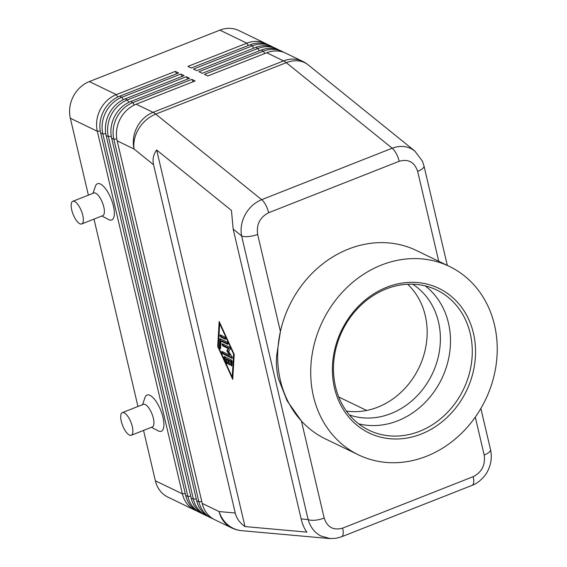 <?xml version="1.0" encoding="UTF-8"?>
<svg xmlns="http://www.w3.org/2000/svg" width="567" height="567" viewBox="0 0 567 567"><rect width="100%" height="100%" fill="white"/><g stroke="black" fill="none" stroke-linecap="round" stroke-linejoin="round"><path stroke-width="0.85" d="M412.592 284.187A72.987 63.079 -64.2 0 1 438.482 321.936A72.987 63.079 -64.2 0 1 390.975 413.563A72.987 63.079 -64.2 0 1 349.463 414.987M480.873 408.474L490.512 449.56A12.162 4.182 166.8 0 1 490.008 451.282A12.162 4.182 166.8 0 1 484.175 454.996C485.543 464.975 481.872 472.198 473.161 476.684L342.638 528.125C333.474 530.684 327.322 527.331 324.175 518.054A12.162 4.182 166.8 0 1 315.117 520.208A12.162 4.182 166.8 0 1 308.136 519.542C310.269 526.991 314.465 532.456 320.738 535.935L330.143 538.6M358.5 454.876L325.437 438.922A104.619 90.415 -64.2 0 1 301.41 420.998L287.115 400.812L278.319 378.465C276.625 370.938 276.051 363.44 276.59 355.956L280.41 331.468A104.619 90.415 -64.2 0 1 416.384 250.486L449.454 266.447A104.619 90.415 -64.2 0 1 494.502 324.983A104.619 90.415 -64.2 0 1 460.581 434.209A104.619 90.415 -64.2 0 1 358.5 454.876A104.619 90.415 -64.2 0 1 313.445 396.34A104.619 90.415 -64.2 0 1 347.373 287.108A104.619 90.415 -64.2 0 1 449.454 266.447M233.165 229.075L241.606 235.893A12.162 4.182 -13.2 0 0 248.587 236.559A12.162 4.182 -13.2 0 0 257.645 234.405C256.277 224.433 259.948 217.204 268.659 212.724A12.162 4.465 -111.5 0 0 265.753 205.063A12.162 4.465 -111.5 0 0 261.663 199.676C254.76 202.518 249.31 207.43 245.327 214.404C241.528 221.484 240.295 228.65 241.606 235.893L308.136 519.542L301.148 518.918C302.452 524.362 304.366 528.763 306.889 532.122L244.994 526.573C239.834 522.98 236.595 518.458 235.255 513.015L153.572 164.763C152.353 159.306 153.388 154.387 156.669 150.007L231.435 210.421L233.165 229.075L301.148 518.918M415.079 151.254L411.585 148.88C405.611 145.832 399.147 145.62 392.194 148.228L261.663 199.676L155.762 114.102A29.193 10.723 -111.5 0 0 154.387 113.095A29.193 10.723 -111.5 0 0 153.062 112.344L136.179 104.193L195.126 80.961L191.823 79.366L132.876 102.599A29.193 25.232 115.8 0 0 116.845 117.454A29.193 25.232 115.8 0 0 113.868 139.248L198.911 501.816A29.193 25.232 115.8 0 0 210.74 517.777A29.193 25.232 115.8 0 0 211.484 518.153A29.193 25.232 115.8 0 0 213.171 518.883M211.484 518.153L209.28 517.09A29.193 25.232 -64.2 0 1 208.536 516.714A29.193 25.232 -64.2 0 1 196.706 500.753L111.664 138.185A29.193 25.232 -64.2 0 1 114.64 116.391A29.193 25.232 -64.2 0 1 130.672 101.536L189.619 78.303L186.309 76.708L127.362 99.941A29.193 25.232 115.8 0 0 111.33 114.796A29.193 25.232 115.8 0 0 108.361 136.583L193.397 499.158A29.193 25.232 115.8 0 0 205.226 515.12A29.193 25.232 115.8 0 0 205.97 515.495L203.766 514.432A29.193 25.232 -64.2 0 1 203.021 514.056A29.193 25.232 -64.2 0 1 191.192 498.095L106.157 135.52A29.193 25.232 -64.2 0 1 109.126 113.733A29.193 25.232 -64.2 0 1 125.158 98.871L184.105 75.638L180.802 74.043L121.848 97.276A29.193 25.232 115.8 0 0 105.823 112.138A29.193 25.232 115.8 0 0 102.847 133.925L187.89 496.501A29.193 25.232 115.8 0 0 199.719 512.455A29.193 25.232 115.8 0 0 200.463 512.837L198.259 511.774A29.193 25.232 -64.2 0 1 197.514 511.391A29.193 25.232 -64.2 0 1 185.685 495.438L100.642 132.862A29.193 25.232 -64.2 0 1 103.619 111.075A29.193 25.232 -64.2 0 1 119.644 96.213L178.598 72.98L175.288 71.385L116.341 94.618A29.193 25.232 115.8 0 0 100.309 109.474A29.193 25.232 115.8 0 0 97.34 131.268L182.376 493.843A29.193 25.232 115.8 0 0 194.205 509.797A29.193 25.232 115.8 0 0 194.949 510.18A29.193 25.232 115.8 0 0 196.636 510.902M117.766 97.035L116.341 94.618L89.338 81.584A29.193 25.232 115.8 0 0 73.306 96.44A29.193 25.232 115.8 0 0 70.336 118.234L97.34 131.268L100.274 130.991M185.246 493.573L182.376 493.843L155.372 480.809A29.193 25.232 115.8 0 0 167.201 496.763A29.193 25.232 115.8 0 0 167.945 497.146L194.949 510.18M235.255 513.015L219.103 511.562A29.193 25.232 -64.2 0 0 230.925 527.523A29.193 25.232 -64.2 0 0 231.676 527.898L214.794 519.755A29.193 25.232 -64.2 0 1 214.042 519.372A29.193 25.232 -64.2 0 1 202.221 503.418L117.178 140.843A29.193 25.232 -64.2 0 1 120.147 119.049A29.193 25.232 -64.2 0 1 136.179 104.193M267.44 44.439A29.193 25.232 115.8 0 0 266.568 43.95A29.193 25.232 115.8 0 0 265.824 43.574A29.193 25.232 115.8 0 0 246.872 43.177L187.918 66.41L191.228 68.005L250.175 44.772A29.193 25.232 -64.2 0 1 269.127 45.169L271.331 46.232A29.193 25.232 115.8 0 0 252.379 45.835L193.432 69.068L196.742 70.662L255.689 47.43A29.193 25.232 -64.2 0 1 274.641 47.834L276.845 48.897A29.193 25.232 115.8 0 0 257.893 48.493L198.946 71.725L202.249 73.32L261.196 50.087A29.193 25.232 -64.2 0 1 280.148 50.491L282.352 51.554A29.193 25.232 115.8 0 0 263.4 51.158L204.453 74.383L207.763 75.985L266.71 52.752A29.193 25.232 -64.2 0 1 285.662 53.149L302.544 61.3A29.193 25.232 -64.2 0 0 283.592 60.896L153.062 112.344A29.193 25.232 -64.2 0 0 137.03 127.199A29.193 25.232 -64.2 0 0 134.06 148.993L153.572 164.763M283.975 52.419A29.193 25.232 115.8 0 0 283.103 51.93A29.193 25.232 115.8 0 0 282.352 51.554M278.461 49.761A29.193 25.232 115.8 0 0 277.589 49.272A29.193 25.232 115.8 0 0 276.845 48.897M272.954 47.104A29.193 25.232 115.8 0 0 272.082 46.614A29.193 25.232 115.8 0 0 271.331 46.232M72.774 201.313L93.831 193.014A12.162 4.465 68.5 0 1 103.804 206.99A12.162 4.465 68.5 0 1 102.747 215.651L81.698 223.944A12.162 4.465 68.5 0 1 71.725 209.967A12.162 4.465 68.5 0 1 72.774 201.313A12.162 4.465 68.5 0 1 82.747 215.29A12.162 4.465 68.5 0 1 81.698 223.944M92.974 193.347L95.426 186.238A19.462 7.151 68.5 0 1 104.13 187.032A19.462 7.151 68.5 0 1 113.421 206.097A19.462 7.151 68.5 0 1 108.538 219.514L101.897 215.984M131.26 435.265L152.31 426.965A12.162 4.465 -111.5 0 0 153.366 418.304A12.162 4.465 -111.5 0 0 143.394 404.328L122.337 412.627A12.162 4.465 -111.5 0 0 121.288 421.281A12.162 4.465 -111.5 0 0 131.26 435.265A12.162 4.465 -111.5 0 0 132.309 426.604A12.162 4.465 -111.5 0 0 122.337 412.627M142.537 404.668L144.989 397.559A19.462 7.151 68.5 0 1 153.692 398.353A19.462 7.151 68.5 0 1 162.984 417.411A19.462 7.151 68.5 0 1 158.094 430.828L151.46 427.298M407.645 284.237A72.987 63.079 -64.2 0 1 425.257 315.557A72.987 63.079 -64.2 0 1 346.423 411.075M268.659 212.724L399.189 161.283C408.346 158.717 414.498 162.077 417.645 171.347A12.162 4.182 -13.2 0 0 423.478 167.634A12.162 4.182 -13.2 0 0 423.981 165.911A12.162 4.182 -13.2 0 0 423.925 165.72M324.175 518.054L301.41 420.998A104.619 90.415 -64.2 0 1 280.382 380.379A104.619 90.415 -64.2 0 1 280.41 331.468L257.645 234.405M334.502 388.041A80.287 69.394 -64.2 0 1 386.758 287.256A80.287 69.394 -64.2 0 1 473.452 333.283A80.287 69.394 -64.2 0 1 421.196 434.067A80.287 69.394 -64.2 0 1 334.502 388.041M335.501 386.68A77.856 67.289 -64.2 0 1 360.747 305.393A77.856 67.289 -64.2 0 1 436.718 290.013A77.856 67.289 -64.2 0 1 470.241 333.58A77.856 67.289 -64.2 0 1 445.003 414.867A77.856 67.289 -64.2 0 1 369.032 430.247A77.856 67.289 -64.2 0 1 335.501 386.68M425.271 285.903A77.856 67.289 -64.2 0 1 448.462 323.062A77.856 67.289 -64.2 0 1 397.786 420.792A77.856 67.289 -64.2 0 1 358.691 423.847M366.665 410.458L338.74 396.985M89.338 81.584L219.868 30.143L246.872 43.177L248.254 45.53M265.824 43.574L238.82 30.54A29.193 25.232 115.8 0 0 219.868 30.143M193.205 81.719L191.823 79.366M187.698 79.061L186.309 76.708M205.97 515.495A29.193 25.232 115.8 0 0 207.657 516.225M182.184 76.396L180.802 74.043M200.463 512.837A29.193 25.232 115.8 0 0 202.15 513.567M176.677 73.738L175.288 71.385M155.372 480.809L143.557 430.417M137.944 406.475L93.994 219.103M88.381 195.161L70.336 118.234M227.757 360.165L225.829 359.237L227.275 362.398A1.219 0.447 68.5 0 1 227.374 363.858A1.219 0.447 68.5 0 1 226.58 363.05L224.27 357.99A1.219 0.447 68.5 0 1 224.171 356.53A1.219 0.447 68.5 0 1 224.355 356.551L231.216 359.861A1.219 0.447 68.5 0 1 232.087 361.76L231.853 365.595A1.219 0.447 68.5 0 1 231.697 365.942A1.219 0.447 68.5 0 1 231.003 365.332A1.219 0.447 68.5 0 1 230.641 364.021L230.783 361.626L228.855 360.697L229.642 364.028A1.219 0.447 68.5 0 1 229.536 364.9A1.219 0.447 68.5 0 1 228.536 363.497L227.757 360.165L228.6 359.832L229.38 363.171A1.219 0.447 -111.5 0 0 229.571 363.723M224.858 356.792A1.219 0.447 -111.5 0 0 225.113 357.657L225.829 359.23L226.672 358.904L228.6 359.832M228.855 360.697L229.699 360.364L231.627 361.292L231.485 363.688A1.219 0.447 -111.5 0 0 231.889 365.077M230.783 361.626L231.627 361.292M224.752 337.018A1.219 0.447 68.5 0 1 225.503 338.18A1.219 0.447 68.5 0 1 225.46 339.257A1.219 0.447 68.5 0 1 225.269 339.236L220.91 337.131A1.219 0.447 68.5 0 1 220.152 335.969A1.219 0.447 68.5 0 1 220.202 334.891A1.219 0.447 68.5 0 1 220.386 334.906L224.752 337.018M220.889 335.154A1.219 0.447 -111.5 0 0 221.747 336.798L225.609 338.662M233.583 354.099L219.698 323.729L218.33 346.735L232.222 377.112L233.583 354.099L234.008 353.936M232.222 377.112L232.888 376.849M219.698 323.729L220.116 323.559M217.693 346.43L219.174 321.503L234.221 354.41L232.739 379.337L217.693 346.43L218.366 346.168M232.64 376.949L232.853 377.416M219.904 323.091L219.868 323.658M221.024 341.128L220.591 348.322A1.219 0.447 68.5 0 1 220.435 348.67A1.219 0.447 68.5 0 1 219.741 348.06A1.219 0.447 68.5 0 1 219.379 346.749L219.833 339.08A1.219 0.447 68.5 0 1 219.996 338.733A1.219 0.447 68.5 0 1 220.18 338.754L227.041 342.064A1.219 0.447 68.5 0 1 227.792 343.226A1.219 0.447 68.5 0 1 227.75 344.311A1.219 0.447 68.5 0 1 227.565 344.289L221.024 341.128L221.86 340.802L227.899 343.715M220.662 338.988L220.223 346.416A1.219 0.447 -111.5 0 0 220.627 347.805M228.218 348.549L222.994 346.033A1.219 0.447 68.5 0 1 222.243 344.864A1.219 0.447 68.5 0 1 222.285 343.786A1.219 0.447 68.5 0 1 222.47 343.808L229.359 347.124A1.219 0.447 68.5 0 1 230.06 348.145A1.219 0.447 68.5 0 1 230.159 349.293L228.629 351.71L231.825 356.402A1.219 0.447 68.5 0 1 232.286 357.55A1.219 0.447 68.5 0 1 232.151 358.266A1.219 0.447 68.5 0 1 231.967 358.252L222.562 353.709A1.219 0.447 68.5 0 1 221.81 352.546A1.219 0.447 68.5 0 1 221.853 351.469A1.219 0.447 68.5 0 1 222.037 351.483L229.784 355.226L230.627 354.892L227.629 350.484L226.786 350.817L228.218 348.549L229.061 348.223L227.629 350.484M222.54 351.731A1.219 0.447 -111.5 0 0 223.405 353.376L232.3 357.678M229.784 355.226L226.786 350.817M222.98 344.049A1.219 0.447 -111.5 0 0 223.837 345.7L229.061 348.223M156.669 150.007L244.994 526.573M447.32 265.413L423.981 165.911L422.372 161.092L414.796 151.013L308.2 64.886A29.193 22.793 128.9 0 0 305.202 62.923A29.193 22.793 128.9 0 0 286.292 62.661L392.194 148.228A12.162 4.465 68.5 0 1 396.283 153.622A12.162 4.465 68.5 0 1 399.189 161.283M117.178 140.843L134.06 148.993A29.193 22.793 128.9 0 1 138.943 128.447A29.193 22.793 128.9 0 1 155.762 114.102L286.292 62.661A29.193 10.723 68.5 0 0 284.918 61.654A29.193 10.723 68.5 0 0 283.592 60.896L266.71 52.752M202.221 503.418L219.103 511.562A29.193 26.706 95.1 0 0 232.668 528.04A29.193 26.706 95.1 0 0 241.755 530.684L329.555 538.558M341.469 536.821A12.162 4.465 -111.5 0 0 341.575 536.786A12.162 4.465 -111.5 0 0 341.582 536.779A12.162 4.465 -111.5 0 0 343.042 534.575A12.162 4.465 -111.5 0 0 342.638 528.125M473.161 476.684A12.162 4.465 68.5 0 1 473.565 483.134A12.162 4.465 68.5 0 1 472.113 485.338A12.162 4.465 68.5 0 1 472.105 485.345L341.582 536.779L335.82 538.345L329.547 538.558M100.642 132.862L102.847 133.925L105.781 133.656M190.76 496.231L187.89 496.501L185.685 495.438M119.644 96.213L121.848 97.276L123.28 99.7M106.157 135.52L108.361 136.583L111.295 136.314M196.267 498.896L193.397 499.158L191.192 498.095M125.158 98.871L127.362 99.941L128.787 102.358M111.664 138.185L113.868 139.248L116.802 138.972M201.781 501.554L198.911 501.816L196.706 500.753M130.672 101.536L132.876 102.599L134.301 105.015M417.645 171.347L438.738 261.274M475.295 417.128L484.175 454.996M264.789 53.511L263.4 51.158L261.196 50.087M259.275 50.846L257.893 48.493L255.689 47.43M250.175 44.772L252.379 45.835L253.768 48.188M228.536 363.497L229.38 363.171M226.58 363.05L227.402 362.724M224.27 357.99L225.113 357.657M230.641 364.021L231.485 363.688M220.91 337.131L221.747 336.798M219.379 346.749L220.223 346.416M219.833 339.08L220.4 338.86M222.562 353.709L223.405 353.376M222.994 346.033L223.837 345.7M490.498 449.56C492.092 456.832 491.213 463.87 487.861 470.688C484.75 477.804 476.06 484.303 472.098 485.338M231.676 527.898A29.193 29.193 0 0 0 241.755 530.684M308.2 64.886A29.193 29.193 0 0 0 302.544 61.3"/></g></svg>
